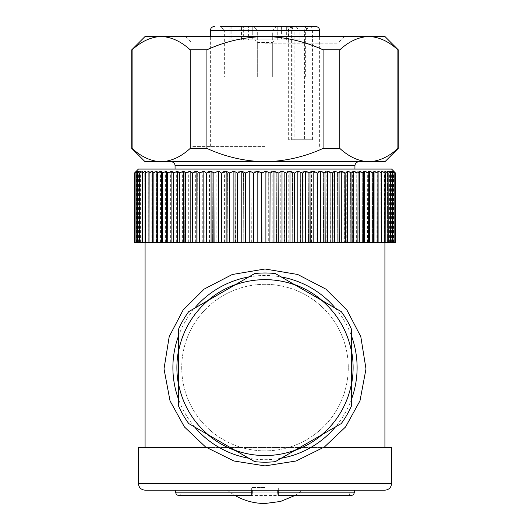 <?xml version="1.0" encoding="UTF-8"?>
<svg xmlns="http://www.w3.org/2000/svg" width="530" height="530" viewBox="0 0 530 530"><rect width="100%" height="100%" fill="white"/><g stroke="black" fill="none" stroke-linecap="round" stroke-linejoin="round"><path stroke-width="0.4" stroke-dasharray="2.65 1.99" d="M257.673 30.495L272.327 30.495L257.673 30.495L272.327 30.495L257.673 30.495L253.678 26.5L276.322 26.5L253.678 26.5L276.322 26.5L253.678 26.5L257.673 30.495L257.673 77.128L272.327 77.128L257.673 77.128L257.673 30.495M224.362 77.128L239.017 77.128L224.362 77.128L224.362 30.495L239.017 30.495L224.362 30.495L220.367 26.5L290.115 26.5A3.995 1.981 -90 0 1 292.103 30.495L292.103 139.754L312.435 139.754L312.435 30.495A3.995 3.471 90 0 0 308.964 26.5A3.995 2.829 -90 0 0 306.135 30.495L306.135 139.754L288.651 139.754L292.944 139.754L292.944 30.495A3.995 2.829 -90 0 0 290.115 26.5L281.596 26.5L286.67 26.5L281.596 26.5L281.596 39.823L286.67 39.823L281.596 39.823M290.983 30.495L305.638 30.495L290.983 30.495L286.982 26.5L309.633 26.5L305.638 30.495L305.638 77.128L290.983 77.128L290.983 30.495M290.983 77.128L305.638 77.128M257.673 77.128L272.327 77.128L257.673 77.128L272.327 77.128L257.673 77.128L257.673 42.486L272.327 42.486L257.673 42.486L255.01 39.823L274.99 39.823L255.01 39.823M323.081 49.82L339.809 49.82L339.809 148.413L323.081 148.413L323.081 49.82C304.604 41.36 285.246 36.921 265 36.49L145.081 36.49M398.242 148.413L397.891 148.413L397.891 49.82L398.242 49.82M339.809 148.413C349.051 156.873 358.731 161.312 368.853 161.736L384.919 161.736M145.081 161.736L368.853 161.736C378.963 161.319 388.642 156.873 397.891 148.413M206.919 148.413L190.19 148.413L190.19 49.82L206.919 49.82L206.919 148.413C225.396 156.873 244.754 161.312 265 161.736C285.233 161.319 304.591 156.873 323.081 148.413M384.919 36.49L265 36.49C244.767 36.914 225.409 41.36 206.919 49.82M368.853 36.49C358.737 36.914 349.058 41.36 339.809 49.82M131.758 49.82L132.109 49.82L132.109 148.413L131.758 148.413M190.19 49.82C180.949 41.36 171.269 36.921 161.147 36.49C151.037 36.914 141.358 41.36 132.109 49.82M161.147 161.736C171.263 161.319 180.942 156.873 190.19 148.413M265 36.49L185.387 36.49L265 36.49M265 146.419L192.052 146.419L265 146.419M265 43.155L337.948 43.155L265 43.155M175.066 169.07L354.934 169.07L175.066 169.07M265 161.736L171.064 161.736L265 161.736M292.103 139.754L294.117 139.754L294.117 30.495L288.651 30.495L288.651 39.823L229.914 39.823L299.927 39.823L286.67 39.823L298.072 39.823L298.072 30.495L319.63 30.495M288.651 139.754L288.651 39.823L298.072 39.823M232.027 39.823L232.027 26.5L243.33 26.5L243.33 39.823L248.404 39.823L243.33 39.823L243.33 26.5L248.404 26.5L248.404 39.823M241.282 39.823L241.282 26.5L252.75 26.5L241.448 26.5L241.448 39.823M232.027 26.5L241.448 26.5M241.282 26.5L231.862 26.5L231.862 39.823M229.914 39.823L229.914 26.5L231.862 26.5M252.75 26.5L252.75 39.823L252.75 26.5L288.552 26.5L288.552 39.823M297.973 39.823L297.973 26.5L299.927 26.5L288.552 26.5A3.995 2.829 -90 0 1 291.381 30.495L291.381 139.754M297.973 26.5L294.528 26.5C296.462 26.593 297.641 27.924 298.072 30.495M315.628 26.5L294.528 26.5M288.651 30.495C288.227 27.931 287.041 26.599 285.107 26.5M299.927 39.823L299.927 26.5L286.982 26.5M306.135 139.754L312.435 139.754M294.117 139.754L292.944 139.754M394.916 242.349L394.896 173.065L394.916 242.349L393.267 242.349L395.473 242.349L395.486 173.065L394.022 171.515M395.539 242.349L393.571 242.349L395.486 242.349L395.473 173.065L393.267 171.064L394.916 173.065M392.253 242.349L392.207 173.065L392.253 242.349L393.836 242.349L393.836 173.065L392.445 171.064L394.896 173.065M393.803 242.349L393.836 173.065M387.582 242.349L387.509 173.065L387.582 242.349L390.166 242.349L390.166 173.065L389.311 171.064L392.207 173.065M390.106 242.349L390.166 173.065M380.977 173.065L380.957 242.349L380.878 173.065L380.977 242.349L384.515 242.349L384.217 171.064L387.509 173.065M384.429 242.349L384.515 173.065M372.544 242.349L372.424 173.065L372.544 242.349L376.976 242.349L376.976 173.065L377.241 171.064L380.878 173.065M376.87 242.349L376.976 173.065M362.407 242.349L362.268 173.065L362.407 242.349L367.681 242.349L367.681 173.065L368.489 171.064L372.424 173.065M367.548 242.349L367.681 173.065M350.741 242.349L350.588 173.065L350.741 242.349L356.756 242.349L356.756 173.065L358.114 171.064L362.268 173.065M356.61 242.349L356.756 173.065M337.723 242.349L337.55 173.065L337.723 242.349L344.394 242.349L344.394 173.065L346.262 171.064L350.588 173.065M344.228 242.349L344.394 173.065M323.558 242.349L323.373 173.065L323.558 242.349L330.773 242.349L330.773 173.065L333.138 171.064L337.55 173.065M330.594 242.349L330.773 173.065M308.473 242.349L308.274 173.065L308.473 242.349L316.118 242.349L316.118 173.065L318.934 171.064L323.373 173.065M315.926 242.349L316.118 173.065M292.692 242.349L292.494 173.065L292.692 242.349L300.656 242.349L300.656 173.065L303.875 171.064L308.274 173.065M300.45 242.349L300.656 173.065M276.481 242.349L276.276 173.065L276.481 242.349L284.63 242.349L284.63 173.065L288.207 171.064L292.494 173.065M284.424 242.349L284.63 173.065M260.091 242.349L259.885 173.065L260.091 242.349L268.293 242.349L268.293 173.065L272.175 171.064L276.276 173.065M268.087 242.349L268.293 173.065M243.773 242.349L243.568 173.065L243.773 242.349L251.909 242.349L251.909 173.065L256.03 171.064L259.885 173.065M251.704 242.349L251.909 173.065M227.794 242.349L227.595 173.065L227.794 242.349L235.731 242.349L235.731 173.065L240.024 171.064L243.568 173.065M235.525 242.349L235.731 173.065M212.404 242.349L212.212 173.065L212.404 242.349L220.01 242.349L220.01 173.065L224.415 171.064L227.595 173.065M219.817 242.349L220.01 173.065M197.836 242.349L197.657 173.065L197.836 242.349L205.004 242.349L205.004 173.065L209.443 171.064L212.212 173.065M204.819 242.349L205.004 173.065M184.334 242.349L184.168 173.065L184.334 242.349L190.939 242.349L190.939 173.065L195.351 171.064L197.657 173.065M190.767 242.349L190.939 173.065M172.098 242.349L171.952 173.065L172.098 242.349L178.047 242.349L178.047 173.065L182.353 171.064L184.168 173.065M177.888 242.349L178.047 173.065M161.332 242.349L161.206 173.065L161.332 242.349L166.519 242.349L166.519 173.065L170.66 171.064L171.952 173.065M166.387 242.349L166.519 173.065M152.203 242.349L152.097 173.065L152.203 242.349L156.549 242.349L156.549 173.065L160.451 171.064L161.206 173.065M156.436 242.349L156.549 173.065M144.842 242.349L144.763 173.065L144.842 242.349L148.294 242.349L148.294 173.065L151.898 171.064L152.097 173.065M148.201 242.349L148.294 173.065M139.383 242.349L139.33 173.065L139.383 242.349L142.444 242.349L141.801 242.349L141.874 173.065L145.127 171.064L144.763 173.065M141.801 242.349L141.874 173.065M136.621 242.349L136.621 171.064L134.468 173.065L134.468 242.349L137.396 242.349L137.396 173.065L140.245 171.064L139.33 173.065M135.905 242.349L135.879 173.065L135.905 242.349L138.535 242.349L137.349 242.349L137.396 173.065M136.621 171.064L134.911 173.065L134.911 242.349L134.931 173.065L137.33 171.064L135.879 173.065M384.919 242.349L145.081 242.349L384.919 242.349M149.023 242.349L149.043 171.064M142.418 242.349L142.994 242.349L142.418 242.349M139.834 242.349L140.689 242.349L139.834 242.349M137.747 242.349L138.873 242.349L137.747 242.349M136.164 242.349L137.555 242.349L136.164 242.349M135.084 242.349L136.733 242.349L135.084 242.349M134.514 242.349L136.429 242.349L134.514 242.349M137.33 171.064L137.33 242.349L135.879 242.349M137.396 242.349L139.33 242.349M141.874 242.349L144.763 242.349M148.294 242.349L152.097 242.349M156.549 242.349L161.206 242.349M166.519 242.349L171.952 242.349M178.047 242.349L184.168 242.349M190.939 242.349L197.657 242.349M205.004 242.349L212.212 242.349M220.01 242.349L227.595 242.349M235.731 242.349L243.568 242.349M251.909 242.349L259.885 242.349M268.293 242.349L276.276 242.349M284.63 242.349L292.494 242.349M300.656 242.349L308.274 242.349M316.118 242.349L323.373 242.349M330.773 242.349L337.55 242.349M344.394 242.349L350.588 242.349M356.756 242.349L362.268 242.349M367.681 242.349L372.424 242.349M376.976 242.349L380.878 242.349M384.515 242.349L387.509 242.349M390.166 242.349L392.207 242.349M393.836 242.349L394.896 242.349M395.089 242.349L393.379 242.349L395.089 242.349M394.121 242.349L392.67 242.349L394.121 242.349M392.65 242.349L391.465 242.349L392.65 242.349L392.67 171.064M390.67 242.349L389.755 242.349L390.67 242.349M388.199 242.349L387.556 242.349L388.199 242.349M385.237 242.349L384.873 242.349L385.237 242.349M391.577 169.07L138.423 169.07M392.253 173.065L391.127 171.064L393.803 173.065M387.582 173.065L387.006 171.064L390.106 173.065M380.957 171.064L384.429 173.065M372.544 173.065L373.08 171.064L376.87 173.065M362.407 173.065L363.494 171.064L367.548 173.065M350.741 173.065L352.357 171.064L356.61 173.065M337.723 173.065L339.849 171.064L344.228 173.065M323.558 173.065L326.155 171.064L330.594 173.065M308.473 173.065L311.494 171.064L315.926 173.065M292.692 173.065L296.104 171.064L300.45 173.065M276.481 173.065L280.224 171.064L284.424 173.065M260.091 173.065L264.106 171.064L268.087 173.065M243.773 173.065L247.994 171.064L251.704 173.065M227.794 173.065L232.153 171.064L235.525 173.065M212.404 173.065L216.836 171.064L219.817 173.065M197.836 173.065L202.274 171.064L204.819 173.065M184.334 173.065L188.7 171.064L190.767 173.065M172.098 173.065L176.331 171.064L177.888 173.065M161.332 173.065L165.36 171.064L166.387 173.065M152.203 173.065L155.959 171.064L156.436 173.065M144.842 173.065L148.281 171.064L148.201 173.065M139.383 173.065L142.444 171.064L141.801 173.065M135.905 173.065L138.535 171.064L137.349 173.065M145.783 242.349L145.783 171.064M142.994 242.349L142.994 171.064M140.689 242.349L140.689 171.064M138.873 242.349L138.873 171.064M137.555 242.349L137.555 171.064M136.733 242.349L136.733 171.064M136.429 242.349L136.429 171.064M138.535 242.349L138.535 171.064M140.245 242.349L140.245 171.064M142.444 242.349L142.444 171.064M145.127 242.349L145.127 171.064M148.281 242.349L148.281 171.064M151.898 242.349L151.898 171.064M155.959 242.349L155.959 171.064M160.451 242.349L160.451 171.064M165.36 242.349L165.36 171.064M170.66 242.349L170.66 171.064M176.331 242.349L176.331 171.064M182.353 242.349L182.353 171.064M188.7 242.349L188.7 171.064M195.351 242.349L195.351 171.064M202.274 242.349L202.274 171.064M209.443 242.349L209.443 171.064M216.836 242.349L216.836 171.064M224.415 242.349L224.415 171.064M232.153 242.349L232.153 171.064M240.024 242.349L240.024 171.064M247.994 242.349L247.994 171.064M256.03 242.349L256.03 171.064M264.106 242.349L264.106 171.064M272.175 242.349L272.175 171.064M280.224 242.349L280.224 171.064M288.207 242.349L288.207 171.064M296.104 242.349L296.104 171.064M303.875 242.349L303.875 171.064M311.494 242.349L311.494 171.064M318.934 242.349L318.934 171.064M326.155 242.349L326.155 171.064M333.138 242.349L333.138 171.064M339.849 242.349L339.849 171.064M346.262 242.349L346.262 171.064M352.357 242.349L352.357 171.064M358.114 242.349L358.114 171.064M363.494 242.349L363.494 171.064M368.489 242.349L368.489 171.064M373.08 242.349L373.08 171.064M377.241 242.349L377.241 171.064M384.217 242.349L384.217 171.064M387.006 242.349L387.006 171.064M389.311 242.349L389.311 171.064M391.127 242.349L391.127 171.064M392.445 242.349L392.445 171.064M393.267 242.349L393.267 171.064M393.571 242.349L393.571 171.064M393.379 242.349L393.379 171.064M391.465 242.349L391.465 171.064M389.755 242.349L389.755 171.064M387.556 242.349L387.556 171.064M384.873 242.349L384.873 171.064M381.719 242.349L381.719 171.064M206.733 447.539L323.267 447.539M391.577 447.539L138.423 447.539M278.217 490.177L251.783 490.177M145.081 490.177L384.919 490.177M277.813 490.177L181.061 490.177L277.813 490.177M265 490.177L227.317 490.177L265 490.177M294.912 495.504L302.683 490.177M348.276 367.595A83.276 83.276 0 0 1 223.362 439.714A83.276 83.276 0 0 1 223.362 295.475A83.276 83.276 0 0 1 348.276 367.595A83.276 83.276 0 0 1 265 450.871A83.276 83.276 0 0 1 181.724 367.595A83.276 83.276 0 0 1 265 284.319A83.276 83.276 0 0 1 348.276 367.595M265 487.514L251.677 487.514L265 487.514M254.658 461.63A94.598 94.598 0 0 0 275.342 461.63L341.267 423.569A94.598 94.598 0 0 0 351.609 405.655L351.609 329.534A94.598 94.598 0 0 0 341.267 311.62L275.342 273.56A94.598 94.598 0 0 0 254.658 273.56L188.733 311.62A94.598 94.598 0 0 0 178.391 329.534L178.391 405.655A94.598 94.598 0 0 0 188.733 423.569L254.658 461.63M175.066 165.738L354.934 165.738M277.25 39.823L277.25 26.5L277.25 39.823M286.67 39.823L286.67 26.5L286.67 39.823M307.4 26.5A3.995 2.829 -90 0 0 304.571 30.495L304.571 139.754M290.115 26.5A3.995 3.995 0 0 1 294.117 30.495L210.37 30.495M391.577 483.512L138.423 483.512M252.187 492.84L277.813 492.84M354.272 492.84L175.728 492.84M235.731 450.699A88.106 88.106 0 0 0 294.269 450.699M322.333 434.494A88.106 88.106 0 0 0 351.609 383.8M351.609 351.39A88.106 88.106 0 0 0 322.333 300.695M294.269 284.491A88.106 88.106 0 0 0 235.731 284.491M207.667 300.695A88.106 88.106 0 0 0 178.391 351.39M178.391 383.8A88.106 88.106 0 0 0 207.667 434.494M248.835 276.925A92.101 92.101 0 0 1 281.165 276.925M335.444 308.261A92.101 92.101 0 0 1 351.609 336.258M351.609 398.931A92.101 92.101 0 0 1 335.444 426.928M281.165 458.264A92.101 92.101 0 0 1 248.835 458.264M194.556 426.928A92.101 92.101 0 0 1 178.391 398.931M178.391 336.258A92.101 92.101 0 0 1 194.556 308.261M272.327 77.128L272.327 30.495L276.322 26.5L272.327 30.495L272.327 77.128L272.327 42.486L274.99 39.823M239.017 77.128L239.017 30.495L243.018 26.5M185.387 36.49L192.052 43.155L192.052 146.419M344.613 36.49L337.948 43.155L337.948 146.419M230.073 26.5L230.073 39.823M288.645 30.263C288.327 27.984 287.002 26.732 284.65 26.5M319.63 146.419L319.63 36.49M210.37 146.419L210.37 36.49M181.061 490.177L181.061 492.84L180.306 494.695L178.391 495.504L351.609 495.504L349.694 494.695L348.939 492.84L348.939 490.177M227.317 490.177A59.956 59.956 0 0 0 235.088 495.504M278.323 495.305L278.323 487.514M251.677 495.305L251.677 487.514"/><path stroke-width="0.79" d="M397.891 148.413L398.242 148.413L398.242 49.82L397.891 49.82L397.891 148.413C388.656 156.873 378.97 161.312 368.853 161.736L145.081 161.736L131.758 148.413L132.109 148.413L132.109 49.82L131.758 49.82L131.758 148.413M398.242 148.413L384.919 161.736L368.853 161.736C358.737 161.319 349.058 156.873 339.809 148.413L339.809 49.82L323.081 49.82L323.081 148.413L339.809 148.413M339.809 49.82C349.051 41.36 358.731 36.921 368.853 36.49C378.963 36.914 388.642 41.36 397.891 49.82C388.656 41.36 378.97 36.921 368.853 36.49L384.919 36.49L398.242 49.82M323.081 148.413C304.604 156.873 285.246 161.312 265 161.736C244.767 161.319 225.409 156.873 206.919 148.413L206.919 49.82L190.19 49.82L190.19 148.413L206.919 148.413M206.919 49.82C225.396 41.36 244.754 36.921 265 36.49L368.853 36.49M132.109 49.82C141.344 41.36 151.03 36.921 161.147 36.49L265 36.49C285.233 36.914 304.591 41.36 323.081 49.82M190.19 148.413C180.949 156.873 171.269 161.312 161.147 161.736C151.037 161.319 141.358 156.873 132.109 148.413C141.344 156.873 151.03 161.312 161.147 161.736M131.758 49.82L145.081 36.49L161.147 36.49C171.263 36.914 180.942 41.36 190.19 49.82M175.066 169.07L175.066 165.738C174.847 163.333 173.515 162.001 171.064 161.736M281.596 26.5L252.75 26.5M248.404 26.5L229.914 26.5M309.633 26.5L299.927 26.5M220.367 26.5L315.628 26.5C318.079 26.758 319.411 28.09 319.63 30.495L210.37 30.495C210.589 28.09 211.921 26.758 214.372 26.5M167.593 173.065L167.732 242.349L167.732 173.065L166.506 171.064L162.452 173.065L161.511 171.064L157.576 173.065L156.92 171.064L153.13 173.065L152.759 171.064L149.122 173.065L149.043 171.064L145.571 173.065L145.783 171.064L142.418 173.065L142.994 171.064L139.834 173.065L140.689 171.064L137.747 173.065L138.873 171.064L136.164 173.065L137.555 171.064L135.084 173.065L136.733 171.064L134.514 173.065L138.423 169.07L391.577 169.07L394.035 171.521M179.259 242.349L179.412 173.065L179.259 242.349L173.244 242.349L173.244 173.065L171.886 171.064L167.732 173.065M173.389 242.349L173.244 173.065M192.277 242.349L192.45 173.065L192.277 242.349L185.606 242.349L185.606 173.065L183.738 171.064L179.412 173.065M185.772 242.349L185.606 173.065M206.442 242.349L206.627 173.065L206.442 242.349L199.227 242.349L199.227 173.065L196.862 171.064L192.45 173.065M199.406 242.349L199.227 173.065M221.527 242.349L221.726 173.065L221.527 242.349L213.881 242.349L213.881 173.065L211.066 171.064L206.627 173.065M214.074 242.349L213.881 173.065M237.307 242.349L237.506 173.065L237.307 242.349L229.344 242.349L229.344 173.065L226.124 171.064L221.726 173.065M229.55 242.349L229.344 173.065M253.519 242.349L253.724 173.065L253.519 242.349L245.37 242.349L245.37 173.065L241.793 171.064L237.506 173.065M245.576 242.349L245.37 173.065M269.909 242.349L270.115 173.065L269.909 242.349L261.707 242.349L261.707 173.065L257.825 171.064L253.724 173.065M261.913 242.349L261.707 173.065M286.226 242.349L286.432 173.065L286.226 242.349L278.091 242.349L278.091 173.065L273.97 171.064L270.115 173.065M278.296 242.349L278.091 173.065M302.206 242.349L302.405 173.065L302.206 242.349L294.269 242.349L294.269 173.065L289.976 171.064L286.432 173.065M294.475 242.349L294.269 173.065M317.596 242.349L317.788 173.065L317.596 242.349L309.99 242.349L309.99 173.065L305.585 171.064L302.405 173.065M310.183 242.349L309.99 173.065M332.164 242.349L332.343 173.065L332.164 242.349L324.996 242.349L324.996 173.065L320.557 171.064L317.788 173.065M325.181 242.349L324.996 173.065M345.666 242.349L345.832 173.065L345.666 242.349L339.061 242.349L339.061 173.065L334.649 171.064L332.343 173.065M339.233 242.349L339.061 173.065M357.902 242.349L358.048 173.065L357.902 242.349L351.953 242.349L351.953 173.065L347.647 171.064L345.832 173.065M352.112 242.349L351.953 173.065M368.668 242.349L368.794 173.065L368.668 242.349L363.481 242.349L363.481 173.065L359.34 171.064L358.048 173.065M363.613 242.349L363.481 173.065M377.797 242.349L377.903 173.065L377.797 242.349L373.451 242.349L373.451 173.065L369.549 171.064L368.794 173.065M373.564 242.349L373.451 173.065M385.158 242.349L385.237 173.065L385.158 242.349L381.706 242.349L381.706 173.065L378.102 171.064L377.903 173.065M381.799 242.349L381.706 173.065M390.617 242.349L390.67 173.065L390.617 242.349L388.126 242.349L388.126 173.065L384.873 171.064L385.237 173.065M388.199 242.349L388.126 173.065M394.095 242.349L394.121 173.065L394.095 242.349L392.604 242.349L392.604 173.065L389.755 171.064L390.67 173.065M392.65 242.349L392.604 173.065M395.539 242.349L395.539 173.065L395.532 242.349L395.089 242.349L395.069 173.065L392.67 171.064L394.121 173.065M394.121 242.349L395.069 242.349L395.089 173.065L393.379 171.064L395.532 173.065L393.571 171.064M135.084 173.065L135.084 242.349L134.461 242.349L134.461 173.065L136.429 171.064M134.514 242.349L134.514 173.065L134.527 242.349M135.084 242.349L135.104 173.065M137.747 173.065L137.747 242.349L136.164 242.349L136.164 173.065M136.197 242.349L136.197 173.065M137.747 242.349L137.793 173.065M142.418 173.065L142.418 242.349L139.834 242.349L139.834 173.065M139.893 242.349L139.893 173.065M142.418 242.349L142.49 173.065M149.023 173.065L149.023 242.349L145.485 242.349L145.485 173.065M145.571 242.349L145.571 173.065M149.023 242.349L149.122 173.065M157.456 173.065L157.456 242.349L153.024 242.349L153.024 173.065M153.13 242.349L153.13 173.065M157.456 242.349L157.576 173.065M173.244 242.349L167.732 242.349M167.593 242.349L162.452 242.349L162.452 173.065M157.576 242.349L162.452 242.349M153.024 242.349L149.122 242.349M145.485 242.349L142.49 242.349M139.834 242.349L137.793 242.349M136.164 242.349L135.104 242.349M392.604 242.349L390.67 242.349M388.126 242.349L385.237 242.349M381.706 242.349L377.903 242.349M373.451 242.349L368.794 242.349M363.481 242.349L358.048 242.349M351.953 242.349L345.832 242.349M339.061 242.349L332.343 242.349M324.996 242.349L317.788 242.349M309.99 242.349L302.405 242.349M294.269 242.349L286.432 242.349M278.091 242.349L270.115 242.349M261.707 242.349L253.724 242.349M245.37 242.349L237.506 242.349M229.344 242.349L221.726 242.349M213.881 242.349L206.627 242.349M199.227 242.349L192.45 242.349M185.606 242.349L179.412 242.349M162.319 242.349L162.319 173.065M179.259 173.065L177.643 171.064L173.389 173.065M192.277 173.065L190.151 171.064L185.772 173.065M206.442 173.065L203.845 171.064L199.406 173.065M221.527 173.065L218.506 171.064L214.074 173.065M237.307 173.065L233.896 171.064L229.55 173.065M253.519 173.065L249.776 171.064L245.576 173.065M269.909 173.065L265.894 171.064L261.913 173.065M286.226 173.065L282.006 171.064L278.296 173.065M302.206 173.065L297.847 171.064L294.475 173.065M317.596 173.065L313.164 171.064L310.183 173.065M332.164 173.065L327.726 171.064L325.181 173.065M345.666 173.065L341.3 171.064L339.233 173.065M357.902 173.065L353.669 171.064L352.112 173.065M368.668 173.065L364.64 171.064L363.613 173.065M377.797 173.065L374.041 171.064L373.564 173.065M385.158 173.065L381.719 171.064L381.799 173.065M390.617 173.065L387.556 171.064L388.199 173.065M394.095 173.065L391.465 171.064L392.65 173.065M166.506 242.349L166.506 171.064M161.511 242.349L161.511 171.064M156.92 242.349L156.92 171.064M152.759 242.349L152.759 171.064M378.102 242.349L378.102 171.064M374.041 242.349L374.041 171.064M369.549 242.349L369.549 171.064M364.64 242.349L364.64 171.064M359.34 242.349L359.34 171.064M353.669 242.349L353.669 171.064M347.647 242.349L347.647 171.064M341.3 242.349L341.3 171.064M334.649 242.349L334.649 171.064M327.726 242.349L327.726 171.064M320.557 242.349L320.557 171.064M313.164 242.349L313.164 171.064M305.585 242.349L305.585 171.064M297.847 242.349L297.847 171.064M289.976 242.349L289.976 171.064M282.006 242.349L282.006 171.064M273.97 242.349L273.97 171.064M265.894 242.349L265.894 171.064M257.825 242.349L257.825 171.064M249.776 242.349L249.776 171.064M241.793 242.349L241.793 171.064M233.896 242.349L233.896 171.064M226.124 242.349L226.124 171.064M218.506 242.349L218.506 171.064M211.066 242.349L211.066 171.064M203.845 242.349L203.845 171.064M196.862 242.349L196.862 171.064M190.151 242.349L190.151 171.064M183.738 242.349L183.738 171.064M177.643 242.349L177.643 171.064M171.886 242.349L171.886 171.064M384.919 242.349L384.919 447.539M206.15 447.539L184.433 426.948L170.031 400.865L164.008 368.88L169.202 336.636L183.148 309.99L204.222 289.049L232.273 274.5L265 268.995L297.688 274.474L325.851 289.102L346.945 310.077L360.798 336.643L365.992 368.933L359.989 400.806L345.54 426.981L323.85 447.539M138.423 483.512L138.423 447.539L206.733 447.539L233.882 460.981L265 465.903L296.131 460.994L323.267 447.539L391.577 447.539L391.577 483.512C391.186 487.56 388.96 489.78 384.919 490.177L145.081 490.177C141.04 489.78 138.814 487.56 138.423 483.512L391.577 483.512M277.813 490.177L277.813 492.84C278.243 496.279 278.376 496.279 278.217 492.84L278.217 490.177L251.783 490.177L251.783 492.84C251.624 496.279 251.757 496.279 252.187 492.84L252.187 490.177M235.088 495.504A59.956 59.956 0 0 0 265 503.5L280.483 501.466L294.912 495.504M251.677 495.305L178.391 495.504L176.483 494.695L175.728 492.84L251.783 492.84C251.624 496.279 251.757 496.279 252.187 492.84M277.813 492.84C278.243 496.279 278.376 496.279 278.217 492.84L354.272 492.84L353.517 494.695L351.609 495.504L278.323 495.305M295.097 450.222L275.342 461.63A94.598 94.598 0 0 1 254.658 461.63L234.903 450.222A87.94 87.94 0 0 0 295.097 450.222L321.511 434.971A87.94 87.94 0 0 0 351.609 382.845L351.609 352.344A87.94 87.94 0 0 0 321.511 300.219L295.097 284.968A87.94 87.94 0 0 0 234.903 284.968L208.489 300.219A87.94 87.94 0 0 0 178.391 352.344L178.391 382.845A87.94 87.94 0 0 0 208.489 434.971L234.903 450.222M351.609 382.845L351.609 405.655A94.598 94.598 0 0 1 341.267 423.569L321.511 434.971M321.511 300.219L341.267 311.62A94.598 94.598 0 0 1 351.609 329.534L351.609 352.344M234.903 284.968L254.658 273.56A94.598 94.598 0 0 1 275.342 273.56L295.097 284.968M178.391 352.344L178.391 329.534A94.598 94.598 0 0 1 188.733 311.62L208.489 300.219M208.489 434.971L188.733 423.569A94.598 94.598 0 0 1 178.391 405.655L178.391 382.845M354.934 169.07L354.934 165.738L175.066 165.738M294.269 450.699A88.106 88.106 0 0 0 322.333 434.494M351.609 383.8A88.106 88.106 0 0 0 351.609 351.39M322.333 300.695A88.106 88.106 0 0 0 294.269 284.491M235.731 284.491A88.106 88.106 0 0 0 207.667 300.695M178.391 351.39A88.106 88.106 0 0 0 178.391 383.8M207.667 434.494A88.106 88.106 0 0 0 235.731 450.699M281.165 276.925A92.101 92.101 0 0 1 335.444 308.261M351.609 336.258A92.101 92.101 0 0 1 351.609 398.931M335.444 426.928A92.101 92.101 0 0 1 281.165 458.264M248.835 458.264A92.101 92.101 0 0 1 194.556 426.928M178.391 398.931A92.101 92.101 0 0 1 178.391 336.258M194.556 308.261A92.101 92.101 0 0 1 248.835 276.925M354.934 165.738C355.153 163.333 356.485 162.001 358.936 161.736M319.63 36.49L319.63 30.495M210.37 36.49L210.37 30.495M145.081 242.349L145.081 447.539M175.728 490.177L175.728 492.84M354.272 490.177L354.272 492.84"/></g></svg>
